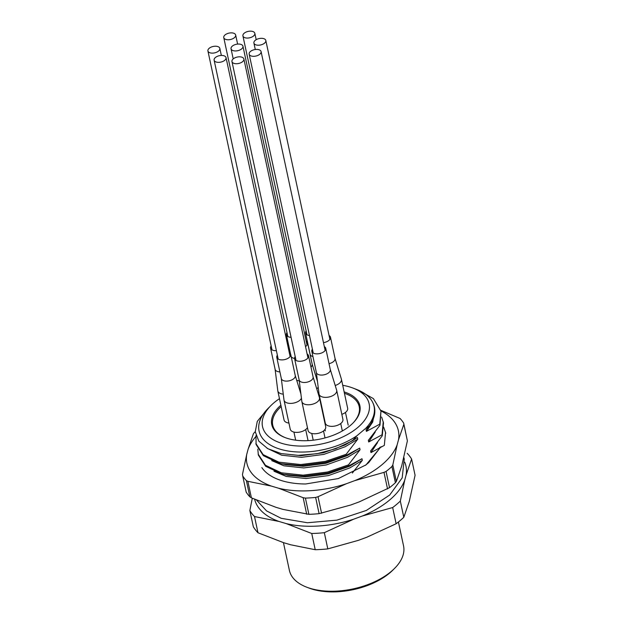 <?xml version="1.0" encoding="UTF-8"?>
<svg xmlns="http://www.w3.org/2000/svg" width="623" height="623" viewBox="0 0 623 623"><rect width="100%" height="100%" fill="white"/><g stroke="black" fill="none" stroke-linecap="round" stroke-linejoin="round"><path stroke-width="0.93" d="M342.728 385.31A54.513 29.374 167.9 0 1 352.844 388.012L356.52 389.414A58.803 31.687 167.9 0 1 371.908 400.955C376.533 408.735 375.669 417.099 369.33 426.039L365.763 428.297L357.026 435.664L352.299 440.874L335.657 448.724L317.045 453.708L298.277 455.343L281.214 453.583L267.765 448.669L258.818 441.154L255.259 431.731L257.283 421.35L267.392 409.124A58.803 31.687 -12.1 0 0 280.358 449.261A58.803 31.687 -12.1 0 0 357.026 435.664M374.844 410.627L372.71 421.997L366.425 431.381L366.075 429.738L369.33 426.039M358.061 390.029L373.411 398.619L380.972 411.102L379.991 425.19L368.349 440.344L368.699 441.987L375.241 432.019M381.642 417.036L383.503 422.924L382.265 435.796L370.623 450.943L370.973 452.594L377.515 442.626M352.299 440.874L357.423 437.51L344.924 445.056L323.532 452.734L301.174 455.678L281.214 453.575M357.423 437.51L357.781 439.153L346.139 454.307L346.349 455.32L359.697 448.116L347.198 455.662L325.806 463.341L303.448 466.284L285.607 464.657L279.159 463.177L263.358 455.67L256.084 444.487L255.983 435.586M346.349 455.32L325.572 462.398L301.01 465.576L281.612 463.769M359.697 448.116L360.047 449.759L348.413 464.914L348.623 465.926L361.971 458.723L349.472 466.269L328.08 473.947L305.722 476.891L287.881 475.263L281.432 473.776L265.632 466.277L258.358 455.094L257.805 449.128M348.623 465.926L327.846 473.005L303.284 476.182L283.886 474.376M380.972 411.102L379.773 424.177L366.425 431.381M383.246 421.709L382.047 434.784L368.699 441.987M383.682 427.168L385.559 432.518L384.321 445.39L370.973 452.594M346.139 454.307L325.354 461.394L300.792 464.563L278.94 462.165L263.147 454.658L255.866 443.475M357.781 439.153L345.274 446.707L323.882 454.377L301.524 457.329L281.635 455.203L267.065 448.264M348.413 464.914L327.628 472L303.066 475.17L281.214 472.771L265.421 465.264L258.14 454.081M360.047 449.759L347.548 457.305L326.156 464.984L303.798 467.935L283.909 465.809L271.714 460.623M361.971 458.723L362.321 460.366L349.822 467.912L328.43 475.59L306.072 478.542L286.183 476.416L273.988 471.229M362.321 460.366L352.345 473.028M382.047 434.784L382.265 435.796M379.773 424.177L379.991 425.19M352.844 388.012A54.513 29.374 167.9 0 1 356.2 428.764A54.513 29.374 167.9 0 1 282.242 443.49A54.513 29.374 167.9 0 1 270.912 405.581A54.513 29.374 167.9 0 1 279.478 398.673M365.763 428.297A58.803 31.687 -12.1 0 0 371.908 400.955M270.912 405.581L267.392 409.124M254.628 499.264A77.47 41.749 -12.1 0 0 279.049 521.474L254.511 516.545A85.842 46.266 167.9 0 1 249.854 510.556L253.335 526.778A85.842 46.266 -12.1 0 0 257.984 532.758L283.597 542.68L290.684 544.782L315.222 549.712A85.842 46.266 -12.1 0 0 327.807 548.886L358.28 540.375L366.737 537.267L396.135 523.756A85.842 46.266 -12.1 0 0 403.805 517.292L409.28 501.375L415.082 475.263L411.608 459.05L406.126 474.96A77.47 41.749 -12.1 0 0 404.732 462.157M279.049 521.474L286.136 523.569A77.47 41.749 -12.1 0 0 353.732 519.161L362.189 516.054A77.47 41.749 -12.1 0 0 404.732 480.162L406.126 474.96M249.854 510.556L252.292 498.244M254.511 516.545L257.984 532.758M353.732 519.161L324.326 532.673A85.842 46.266 167.9 0 1 311.741 533.49L315.222 549.712M311.741 533.49L286.136 523.569M324.326 532.673L327.807 548.886M404.732 480.162L400.324 501.071A85.842 46.266 167.9 0 1 392.661 507.543L396.135 523.756M392.661 507.543L362.189 516.054M400.324 501.071L403.805 517.292M407.138 453.279A85.842 46.266 167.9 0 1 411.608 459.05M283.442 542.633L289.391 570.38A58.375 31.462 -12.1 0 0 306.82 587.224A58.375 31.462 -12.1 0 0 394.554 568.417A58.375 31.462 -12.1 0 0 403.548 545.904L398.416 521.988M306.82 587.224L309.024 588.065A55.797 30.068 -12.1 0 0 392.887 570.084L394.554 568.417M344.153 391.929A45.066 24.289 167.9 0 1 352.945 423.103A45.066 24.289 167.9 0 1 288.06 438.584A45.066 24.289 167.9 0 1 285.209 437.626A45.066 24.289 167.9 0 1 280.88 405.215M285.575 437.767A44.21 23.822 167.9 0 1 281.168 406.57M344.441 393.3A44.21 23.822 167.9 0 1 352.665 423.383M261.847 467.616A65.244 35.161 -12.1 0 0 305.667 483.985L338.328 478.557L366.051 464.851L381.081 446.699M380.926 410.892A77.47 41.749 167.9 0 1 398.533 439.69L397.124 444.892A77.47 41.749 167.9 0 1 354.736 480.645L346.287 483.767A77.47 41.749 167.9 0 1 278.551 488.214L271.472 486.119A77.47 41.749 167.9 0 1 246.731 454.369L248.125 449.175A77.47 41.749 167.9 0 1 255.765 436.653M380.778 410.284L400.098 418.492A85.842 46.266 167.9 0 1 403.688 423.149L407.387 440.866L401.671 466.105L396.36 481.47L395.395 482.716L391.914 466.502A85.842 46.266 167.9 0 1 386.058 471.447L389.531 487.661A85.842 46.266 -12.1 0 0 395.395 482.716M389.531 487.661L359.284 501.858L350.835 504.973L319.101 513.656L315.627 497.434A85.842 46.266 167.9 0 1 305.418 498.104L308.899 514.325A85.842 46.266 -12.1 0 0 319.101 513.656M308.899 514.325L283.099 509.427L276.02 507.332L251.412 497.855L249.862 496.843L246.381 480.621A85.842 46.266 167.9 0 1 242.705 475.91L246.186 492.123A85.842 46.266 -12.1 0 0 249.862 496.843M407.387 440.866L403.844 424.325L398.533 439.69M397.124 444.892L392.817 464.929L396.36 481.47M387.537 488.915L383.994 472.374L354.736 480.645M346.287 483.767L318.034 496.71L321.577 513.251M271.472 486.119L247.868 481.314L251.412 497.855M306.703 514.232L303.16 497.691L278.551 488.214M248.125 449.175L253.382 433.81L254.34 432.564A85.842 46.266 167.9 0 1 255.259 431.723M242.705 475.91L242.479 474.407L246.731 454.369M403.844 424.325L403.688 423.149M391.914 466.502L392.817 464.929M383.994 472.374L386.058 471.447M303.16 497.691L305.418 498.104M315.627 497.434L318.034 496.71M246.381 480.621L247.868 481.314M365.304 465.404L368.746 462.531L379.15 449.012L379.874 447.252M225.035 34.935A6.098 3.286 -12.1 0 0 223.758 37.598A6.098 3.286 -12.1 0 0 228.057 39.771A6.098 3.286 -12.1 0 0 234.396 37.699A6.098 3.286 -12.1 0 0 235.673 35.044A6.098 3.286 -12.1 0 0 231.374 32.863A6.098 3.286 -12.1 0 0 225.035 34.935M209.196 48.29A6.098 3.286 -12.1 0 0 207.918 50.954A6.098 3.286 -12.1 0 0 212.217 53.134A6.098 3.286 -12.1 0 0 218.556 51.063A6.098 3.286 -12.1 0 0 219.833 48.399A6.098 3.286 -12.1 0 0 215.535 46.219A6.098 3.286 -12.1 0 0 209.196 48.29M215.394 57.511A6.098 3.286 -12.1 0 0 214.117 60.174A6.098 3.286 -12.1 0 0 218.416 62.355A6.098 3.286 -12.1 0 0 224.755 60.283A6.098 3.286 -12.1 0 0 226.032 57.62A6.098 3.286 -12.1 0 0 221.733 55.439A6.098 3.286 -12.1 0 0 215.394 57.511M233.236 58.889A6.098 3.286 -12.1 0 0 231.958 61.552A6.098 3.286 -12.1 0 0 236.257 63.733A6.098 3.286 -12.1 0 0 242.596 61.661A6.098 3.286 -12.1 0 0 243.873 58.998A6.098 3.286 -12.1 0 0 239.575 56.818A6.098 3.286 -12.1 0 0 233.236 58.889M299.258 380.793A9.01 4.859 167.9 0 1 296.719 380.334M291.073 337.316A7.126 3.839 167.9 0 1 286.409 334.777A7.126 3.839 167.9 0 1 287.001 332.62M294.57 358.427A7.126 3.839 167.9 0 1 291.182 356.574M313.073 376.876L319.428 397.56A9.01 4.859 167.9 0 1 319.49 397.778A9.01 4.859 167.9 0 1 311.695 404.42A9.01 4.859 167.9 0 1 301.859 401.555A9.01 4.859 167.9 0 1 301.82 401.329L299.141 379.859M319.49 397.778L325.704 426.771A9.01 4.859 167.9 0 1 323.812 430.703A9.01 4.859 167.9 0 1 314.436 433.772A9.01 4.859 167.9 0 1 308.074 430.548L301.859 401.555M307.123 354.02A7.126 3.839 167.9 0 1 308.549 355.749A7.126 3.839 167.9 0 1 302.381 360.997A7.126 3.839 167.9 0 1 294.609 358.739A7.126 3.839 167.9 0 1 295.201 356.574M313.05 376.79A7.126 3.839 167.9 0 1 313.096 376.962A7.126 3.839 167.9 0 1 306.929 382.211A7.126 3.839 167.9 0 1 299.157 379.952A7.126 3.839 167.9 0 1 299.133 379.773M301.431 398.214A9.01 4.859 167.9 0 1 292.242 403.299A9.01 4.859 167.9 0 1 284.018 400.176A9.01 4.859 167.9 0 1 283.987 399.95L281.3 378.48M307.443 427.612A9.01 4.859 167.9 0 1 305.971 429.325A9.01 4.859 167.9 0 1 296.595 432.393A9.01 4.859 167.9 0 1 290.24 429.169L284.018 400.176M289.282 352.641A7.126 3.839 167.9 0 1 290.707 354.37A7.126 3.839 167.9 0 1 284.547 359.619A7.126 3.839 167.9 0 1 276.776 357.361A7.126 3.839 167.9 0 1 277.367 355.196M295.209 375.412A7.126 3.839 167.9 0 1 295.255 375.583A7.126 3.839 167.9 0 1 289.095 380.832A7.126 3.839 167.9 0 1 281.323 378.574A7.126 3.839 167.9 0 1 281.292 378.395M283.255 394.141A9.01 4.859 167.9 0 1 277.819 390.956A9.01 4.859 167.9 0 1 277.788 390.73L275.101 369.26M288.932 423.072A9.01 4.859 167.9 0 1 284.033 419.949L277.819 390.956M276.394 350.663A7.126 3.839 167.9 0 1 270.577 348.14A7.126 3.839 167.9 0 1 271.161 345.975M279.891 371.892A7.126 3.839 167.9 0 1 275.125 369.353A7.126 3.839 167.9 0 1 275.093 369.174M232.317 46.11A6.098 3.286 -12.1 0 0 231.04 48.773A6.098 3.286 -12.1 0 0 235.338 50.954A6.098 3.286 -12.1 0 0 241.677 48.882A6.098 3.286 -12.1 0 0 242.954 46.219A6.098 3.286 -12.1 0 0 238.656 44.046A6.098 3.286 -12.1 0 0 232.317 46.11M318.189 387.163A9.01 4.859 167.9 0 1 316.757 388.869M306.204 341.24A7.126 3.839 167.9 0 1 307.63 342.969A7.126 3.839 167.9 0 1 305.519 346.552M312.131 364.011A7.126 3.839 167.9 0 1 312.178 364.182A7.126 3.839 167.9 0 1 310.963 367.04M250.446 51.483A6.098 3.286 -12.1 0 0 249.161 54.146A6.098 3.286 -12.1 0 0 253.46 56.319A6.098 3.286 -12.1 0 0 259.799 54.248A6.098 3.286 -12.1 0 0 261.084 51.584A6.098 3.286 -12.1 0 0 256.785 49.412A6.098 3.286 -12.1 0 0 250.446 51.483M255.181 40.378A6.098 3.286 -12.1 0 0 253.904 43.042A6.098 3.286 -12.1 0 0 258.202 45.222A6.098 3.286 -12.1 0 0 264.541 43.151A6.098 3.286 -12.1 0 0 265.819 40.487A6.098 3.286 -12.1 0 0 261.52 38.307A6.098 3.286 -12.1 0 0 255.181 40.378M244.193 33.221A6.098 3.286 -12.1 0 0 242.915 35.885A6.098 3.286 -12.1 0 0 247.214 38.065A6.098 3.286 -12.1 0 0 253.553 35.994A6.098 3.286 -12.1 0 0 254.83 33.331A6.098 3.286 -12.1 0 0 250.532 31.15A6.098 3.286 -12.1 0 0 244.193 33.221M335.018 358.357L341.373 379.041A9.01 4.859 167.9 0 1 341.435 379.267A9.01 4.859 167.9 0 1 335.205 385.489M341.435 379.267L347.65 408.252A9.01 4.859 167.9 0 1 345.757 412.192A9.01 4.859 167.9 0 1 341.832 414.342M329.069 335.509A7.126 3.839 167.9 0 1 330.494 337.238A7.126 3.839 167.9 0 1 323.477 342.642M334.995 358.272A7.126 3.839 167.9 0 1 335.042 358.451A7.126 3.839 167.9 0 1 329.037 363.661M317.154 378.932A9.01 4.859 167.9 0 1 316.686 378.839M309.491 335.548A7.126 3.839 167.9 0 1 305.574 333.064A7.126 3.839 167.9 0 1 306.158 330.906M312.941 356.558A7.126 3.839 167.9 0 1 310.114 354.277A7.126 3.839 167.9 0 1 310.09 354.105M330.283 369.462L336.638 390.146A9.01 4.859 167.9 0 1 336.693 390.364A9.01 4.859 167.9 0 1 328.897 397.007A9.01 4.859 167.9 0 1 319.069 394.149A9.01 4.859 167.9 0 1 319.031 393.923L316.352 372.453M336.693 390.364L342.907 419.357A9.01 4.859 167.9 0 1 341.015 423.297A9.01 4.859 167.9 0 1 331.638 426.358A9.01 4.859 167.9 0 1 325.284 423.134L319.069 394.149M324.326 346.614A7.126 3.839 167.9 0 1 325.751 348.343A7.126 3.839 167.9 0 1 319.591 353.584A7.126 3.839 167.9 0 1 311.819 351.325A7.126 3.839 167.9 0 1 312.411 349.168M330.252 369.377A7.126 3.839 167.9 0 1 330.299 369.548A7.126 3.839 167.9 0 1 324.139 374.797A7.126 3.839 167.9 0 1 316.367 372.538A7.126 3.839 167.9 0 1 316.336 372.359M385.52 432.315L385.73 433.328M256.512 500.067L266.558 510.915L281.191 518.305L307.427 522.744L336.864 520.143L366.355 510.439L389.679 495.044L402.193 477.872L404.249 459.081L403.899 457.625M325.019 429.411L325.331 430.882M293.931 432.082L295.668 440.181M305.683 429.559L308.058 440.632M311.773 433.46L313.213 440.196M323.524 430.937L325.019 437.93M345.469 412.426L348.195 425.151M340.734 423.531L342.331 430.976M223.758 37.598L287.834 336.506M235.673 35.044L237.612 44.085M207.918 50.954L272.002 349.869M219.833 48.399L221.344 55.447M214.117 60.174L278.201 359.089M226.032 57.62L290.116 356.535M231.958 61.552L296.034 360.468M243.873 58.998L307.957 357.914M286.409 334.777L290.489 353.786M294.609 358.739L299.157 379.952M308.549 355.749L313.096 376.962M276.776 357.361L281.323 378.574M290.707 354.37L295.255 375.583M295.232 375.498L300.893 393.915M270.577 348.14L275.125 369.353M231.04 48.773L233.212 58.912M242.954 46.219L307.038 345.134M307.63 342.969L312.178 364.182M312.154 364.097L317.457 381.362M249.161 54.146L313.244 353.054M261.084 51.584L325.159 350.5M253.904 43.042L255.29 49.505M265.819 40.487L329.902 339.395M242.915 35.885L306.991 334.792M254.83 33.331L256.193 39.67M330.494 337.238L335.042 358.451M305.574 333.064L310.114 354.277M310.098 354.191L310.192 354.923M311.819 351.325L316.367 372.538M325.751 348.343L330.299 369.548"/></g></svg>
